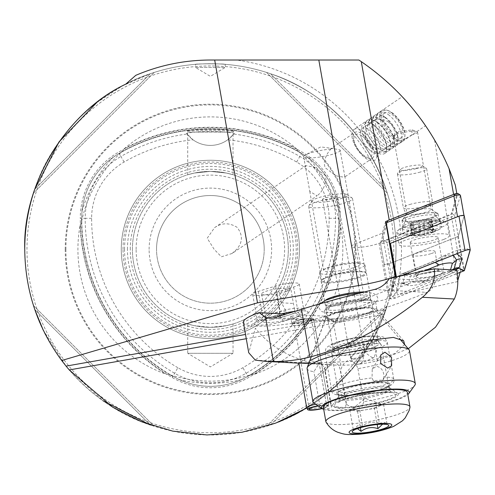 <?xml version="1.0" encoding="UTF-8"?>
<svg xmlns="http://www.w3.org/2000/svg" width="495" height="495" viewBox="0 0 495 495"><rect width="100%" height="100%" fill="white"/><g stroke="black" fill="none" stroke-linecap="round" stroke-linejoin="round"><path stroke-width="0.37" stroke-dasharray="2.48 1.86" d="M177.878 367.717A172.508 172.508 0 0 1 91.625 218.32A64.994 64.994 0 0 1 124.121 162.032A172.508 172.508 0 0 1 193.007 139.8A29.7 29.7 0 0 0 227.743 139.8A172.508 172.508 0 0 1 296.629 162.032A64.994 64.994 0 0 1 329.125 218.32A172.508 172.508 0 0 1 242.872 367.717A64.994 64.994 0 0 1 177.878 367.717L172.21 377.53L172.934 376.28L179.178 379.64C199.918 388.569 220.721 388.569 241.572 379.64L250.878 374.771A131.794 131.794 0 0 1 169.872 374.771L165.943 374.14A184.177 184.177 0 0 1 80.091 225.448A132.462 132.462 0 0 0 165.943 374.14M172.842 376.435L169.872 374.771M227.743 139.8L233.751 134.027A178.936 178.936 0 0 1 299.846 156.463A71.428 71.428 0 0 1 335.554 218.32A178.936 178.936 0 0 1 246.089 373.286A71.428 71.428 0 0 1 174.661 373.286A178.936 178.936 0 0 1 85.196 218.32L80.289 218.32A76.329 76.329 0 0 1 118.454 152.213A183.843 183.843 0 0 1 302.297 152.213A76.329 76.329 0 0 1 340.461 218.32A183.843 183.843 0 0 1 248.54 377.53A76.329 76.329 0 0 1 172.21 377.53A183.843 183.843 0 0 1 80.289 218.32L81.737 218.32A182.395 182.395 0 0 0 172.934 376.28A74.881 74.881 0 0 0 247.816 376.28L247.908 376.435M91.625 218.32L85.196 218.32A71.428 71.428 0 0 1 120.91 156.463L119.177 153.469A74.887 74.887 0 0 0 81.737 218.32L81.737 218.32A74.881 74.881 0 0 1 119.177 153.469A182.395 182.395 0 0 1 301.573 153.469A74.881 74.881 0 0 1 339.013 218.32A182.395 182.395 0 0 1 247.816 376.28A74.887 74.887 0 0 1 172.934 376.28A182.395 182.395 0 0 1 81.737 218.32L81.947 211.235C84.583 188.805 94.984 170.787 113.145 157.193L122.017 151.569L124.523 148.481A184.177 184.177 0 0 1 296.227 148.481A132.462 132.462 0 0 0 124.523 148.481M80.091 225.448L81.508 221.729A131.794 131.794 0 0 1 122.017 151.569M81.508 221.729L81.557 218.32M296.227 148.481L298.733 151.569L307.605 157.193C325.71 170.695 336.111 188.706 338.803 211.235L339.242 221.729L340.659 225.448A184.177 184.177 0 0 1 254.807 374.14L250.878 374.771M298.733 151.569A131.794 131.794 0 0 1 339.242 221.729M363.806 122.772A18.562 8.409 -124.2 0 1 369.573 122.791A18.562 8.409 -124.2 0 1 373.193 124.876A18.562 8.409 -124.2 0 1 386.768 148.123A18.562 8.409 -124.2 0 1 384.658 153.487A18.562 8.409 -124.2 0 1 375.272 151.383A18.562 8.409 -124.2 0 1 363.435 135.71A18.562 8.409 -124.2 0 1 363.806 122.772L353.95 129.461A18.562 8.409 -124.2 0 1 363.336 131.565A18.562 8.409 -124.2 0 1 375.173 147.244A18.562 8.409 -124.2 0 1 374.802 160.182A18.562 8.409 -124.2 0 1 365.415 158.078A18.562 8.409 -124.2 0 1 353.579 142.405A18.562 8.409 -124.2 0 1 353.95 129.461A18.562 8.409 55.8 0 0 357.415 149.546A18.562 8.409 55.8 0 0 374.802 160.182A18.562 8.409 55.8 0 0 371.337 140.097A18.562 8.409 55.8 0 0 353.95 129.461L402.243 96.68M372.333 158.264A15.592 7.066 55.8 0 0 369.425 141.397A15.592 7.066 55.8 0 0 354.822 132.462A15.592 7.066 55.8 0 0 357.73 149.329A15.592 7.066 55.8 0 0 372.333 158.264L344.341 177.266L344.755 175.991L340.09 149.973L333.413 148.568L330.895 148.698L354.822 132.462M424.067 123.552L422.668 121.578M421.233 119.592L419.154 116.789M417.285 114.345L412.044 107.799M410.262 105.676L405.69 100.442M384.658 153.487L425.57 125.718M232.062 253.483L221.413 256.781L214.174 249.356L207.207 238.225L214.545 227.681C221.735 222.676 229.222 222.533 237 227.261C242.952 234.84 242.835 242.204 236.66 249.356L232.062 253.483L317.06 195.785L309.777 191.417L305.464 166.957L305.879 165.683L314.306 167.118L325.234 175.385L326.026 179.902C324.757 186.949 321.769 192.246 317.06 195.785M214.545 227.681L305.879 165.683M294.779 311.38A18.562 3.174 -10 0 1 307.599 311.633A18.562 3.174 -10 0 1 300.954 315.965L283.66 321.305A18.562 3.174 -10 0 1 272.399 323.909A18.562 3.174 -10 0 1 254.3 323.322A18.562 3.174 -10 0 1 261.137 320.073L278.431 314.733A18.562 3.174 -10 0 1 281.599 313.842M271.761 319.665A14.85 2.543 170 0 0 280.77 317.58L298.064 312.24A14.85 2.543 170 0 0 303.683 309.165A14.85 2.543 170 0 0 303.385 308.775A14.85 2.543 170 0 0 280.052 311.256L262.758 316.596A14.85 2.543 170 0 0 257.282 319.188A14.85 2.543 170 0 0 257.14 319.665A14.85 2.543 170 0 0 271.761 319.665M276.328 292.359A14.85 2.543 -10 0 1 267.319 294.451A14.85 2.543 -10 0 1 252.691 294.451A14.85 2.543 -10 0 1 258.31 291.376L275.604 286.042A14.85 2.543 -10 0 1 290.825 283.134A14.85 2.543 -10 0 1 299.234 283.951A14.85 2.543 -10 0 1 293.622 287.02L276.328 292.359L280.77 317.58L283.66 321.305M325.271 300.409A23.018 3.935 170 0 0 324.671 301.548A23.018 3.935 170 0 0 347.341 301.548A23.018 3.935 170 0 0 370.006 293.554A23.018 3.935 170 0 0 364.184 291.994M342.262 264.738A23.018 3.935 170 0 0 322.01 270.4A23.018 3.935 170 0 0 319.591 272.733A23.018 3.935 170 0 0 342.262 272.733A23.018 3.935 170 0 0 364.926 264.738A23.018 3.935 170 0 0 361.857 263.371A23.018 3.935 170 0 0 342.262 264.738M341.983 263.94A18.562 3.174 170 0 0 325.654 268.5A18.562 3.174 170 0 0 323.699 270.388A18.562 3.174 170 0 0 341.983 270.388A18.562 3.174 170 0 0 360.261 263.94A18.562 3.174 170 0 0 357.786 262.839A18.562 3.174 170 0 0 341.983 263.94M330.895 148.698L330.895 149.119C327.325 152.782 325.091 157.429 324.194 163.053L324.992 167.57L335.907 175.83L344.341 177.266M330.895 149.119A18.562 3.174 170 0 0 321.936 150.239A18.562 3.174 170 0 0 305.607 154.805A18.562 3.174 170 0 0 303.652 156.686A18.562 3.174 170 0 0 321.936 156.686A18.562 3.174 170 0 0 340.214 150.239A18.562 3.174 170 0 0 340.09 149.973M395.14 277.181L392.003 288.263L364.561 299.147A15.592 2.667 170 0 0 361.313 301.449A15.592 2.667 170 0 0 376.664 301.449A15.592 2.667 170 0 0 388.773 298.343L389.503 298.052L391.118 291.66A185.625 185.625 0 0 0 396 249.356A185.625 185.625 0 0 1 210.375 434.981A185.625 185.625 0 0 1 24.75 249.356M385.611 221.506L382.301 233.219L354.853 244.103A15.592 2.667 170 0 0 351.605 246.411A15.592 2.667 170 0 0 366.962 246.411A15.592 2.667 170 0 0 379.065 243.299L451.149 214.712L456.935 194.269L453.637 194.615L389.237 220.151A51.975 8.891 -10 0 1 387.802 220.708M405.844 138.513C400.269 141.533 396.322 140.976 393.995 136.837L398.809 131.522L412.149 129.888L411.729 134.956L405.844 138.513M419.117 209.534A12.251 2.098 170 0 0 407.175 213.394A12.251 2.098 170 0 0 407.051 213.784A12.251 2.098 170 0 0 419.117 213.784A12.251 2.098 170 0 0 431.182 209.534A12.251 2.098 170 0 0 430.935 209.206A12.251 2.098 170 0 0 419.117 209.534M411.729 134.956A12.251 2.098 170 0 0 417.526 132.085A12.251 2.098 170 0 0 416.908 131.577A12.251 2.098 170 0 0 405.461 132.085A12.251 2.098 170 0 0 393.81 135.649A12.251 2.098 170 0 0 393.395 136.342A12.251 2.098 170 0 0 393.995 136.837M420.069 213.97A17.82 3.05 170 0 0 402.695 219.588A17.82 3.05 170 0 0 420.069 220.157A17.82 3.05 170 0 0 437.264 213.494A17.82 3.05 170 0 0 420.069 213.97M195.525 67.444L225.225 67.444L195.525 67.444L210.375 76.366L225.225 67.444L225.225 64.325C226.153 63.682 194.591 63.682 195.525 64.325L195.525 67.444M195.525 64.325C194.609 63.676 226.147 63.682 225.225 64.325M233.021 323.959L233.021 353.306L187.729 353.306L210.375 366.913L233.021 353.306L187.729 353.306L187.729 323.959L194.368 325.661L210.369 327.319L226.394 325.654L233.021 323.959L226.394 325.654L210.375 327.319L194.368 325.661L187.729 323.959M233.021 174.754L226.394 173.058L210.375 171.394L194.368 173.052L187.729 174.754L194.368 173.052L210.369 171.394L226.394 173.058L233.021 174.754L233.021 132.115L187.729 132.115L186.924 131.305C183.917 128.873 236.777 128.867 233.826 131.305C235.447 130.445 185.378 130.439 186.924 131.305M187.729 174.754L187.729 132.115L233.021 132.115L233.826 131.305M254.807 374.14A132.462 132.462 0 0 0 340.659 225.448M65.216 249.356A145.159 145.159 0 0 1 210.375 104.198A145.159 145.159 0 0 1 355.534 249.356A145.159 145.159 0 0 1 210.375 394.515A145.159 145.159 0 0 1 65.216 249.356M264.206 249.356A53.831 53.831 0 0 0 210.375 195.525A53.831 53.831 0 0 0 156.544 249.356A53.831 53.831 0 0 1 210.375 195.525A53.831 53.831 0 0 1 264.206 249.356A53.831 53.831 0 0 1 210.375 303.188A53.831 53.831 0 0 1 156.544 249.356A53.831 53.831 0 0 0 210.375 303.188A53.831 53.831 0 0 0 264.206 249.356M149.119 249.356A61.256 61.256 0 0 1 210.375 188.1A61.256 61.256 0 0 1 271.631 249.356A61.256 61.256 0 0 1 210.375 310.613A61.256 61.256 0 0 1 149.119 249.356M132.412 249.356A77.963 77.963 0 0 1 210.375 171.394A77.963 77.963 0 0 1 288.338 249.356A77.963 77.963 0 0 1 210.375 327.319A77.963 77.963 0 0 1 132.412 249.356A77.963 77.963 0 0 1 210.375 171.394A77.963 77.963 0 0 1 288.338 249.356A77.963 77.963 0 0 1 210.375 327.319A77.963 77.963 0 0 1 132.412 249.356A77.963 77.963 0 0 1 210.375 171.394A77.963 77.963 0 0 1 288.338 249.356A77.963 77.963 0 0 1 210.375 327.319A77.963 77.963 0 0 1 132.412 249.356A77.963 77.963 0 0 1 210.375 171.394A77.963 77.963 0 0 1 288.338 249.356A77.963 77.963 0 0 1 210.375 327.319A77.963 77.963 0 0 1 132.412 249.356A77.963 77.963 0 0 0 210.375 327.319A77.963 77.963 0 0 0 288.338 249.356M121.275 249.356A89.1 89.1 0 0 1 210.375 160.256A89.1 89.1 0 0 1 299.475 249.356A89.1 89.1 0 0 1 210.375 338.456A89.1 89.1 0 0 1 121.275 249.356A89.1 89.1 0 0 1 210.375 160.256A89.1 89.1 0 0 1 299.475 249.356A89.1 89.1 0 0 1 210.375 338.456A89.1 89.1 0 0 1 121.275 249.356A89.1 89.1 0 0 1 210.375 160.256A89.1 89.1 0 0 1 299.475 249.356A89.1 89.1 0 0 1 210.375 338.456A89.1 89.1 0 0 1 121.275 249.356M130.272 249.356A80.103 80.103 0 0 1 210.375 169.253A80.103 80.103 0 0 1 290.485 249.356A80.103 80.103 0 0 1 210.375 329.46A80.103 80.103 0 0 1 130.272 249.356M127.438 249.356A82.937 82.937 0 0 1 210.375 166.419A82.937 82.937 0 0 1 293.312 249.356A82.937 82.937 0 0 1 210.375 332.293A82.937 82.937 0 0 1 127.438 249.356M123.032 249.356A87.343 87.343 0 0 1 210.375 162.013A87.343 87.343 0 0 1 297.718 249.356A87.343 87.343 0 0 1 210.375 336.699A87.343 87.343 0 0 1 123.032 249.356M297.396 413.319L326.607 394.082L351.933 369.431L371.993 340.665L385.995 309.474C369.276 361.622 322.641 408.257 270.493 424.976L279.087 421.796M387.288 305.557L385.995 309.474L387.288 305.557L266.576 426.269L387.288 305.557M43.183 330.004L66.064 366.114M68.081 368.558L102.96 400.746M33.462 305.557L34.755 309.474L33.462 305.557L154.174 426.269L150.257 424.976C98.109 408.257 51.474 361.622 34.755 309.474L150.257 424.976L154.174 426.269L33.462 305.557M389.503 298.052L384.238 314.393L355.818 364.691L333.847 387.962L306.801 407.973M214.688 60.019L358.875 60.019C390.116 80.852 415.336 107.458 434.548 139.838L457.485 281.655L397.324 294.946L460.851 269.75L451.149 214.712M96.643 102.651L122.581 85.802L150.257 73.736L34.755 189.238C51.474 137.09 98.109 90.455 150.257 73.736L154.174 72.443L150.257 73.736L34.755 189.238L33.462 193.155L34.755 189.238A185.625 185.625 0 0 1 396 249.356A185.625 185.625 0 0 1 391.118 291.66L394.131 283.152C395.969 284.353 396.897 286.97 396.91 291.004L397.324 294.946M34.755 189.238A185.625 185.625 0 0 1 396 249.356A185.625 185.625 0 0 0 125.73 84.156M135.816 75.32A189.338 189.338 0 0 1 210.375 60.019M455.295 184.969C449.906 169.222 442.994 154.18 434.548 139.838M456.78 193.415L456.935 194.269M460.851 269.75L460.115 272.355M457.813 280.504L457.485 281.655M385.995 189.238C369.276 137.09 322.641 90.455 270.493 73.736C322.641 90.455 369.276 137.09 385.995 189.238L387.288 193.155L385.995 189.238L270.493 73.736L266.576 72.443L270.493 73.736L385.995 189.238M233.751 134.027L234.271 133.341C221.952 130.859 198.94 130.847 186.479 133.341L193.007 139.8M124.121 162.032L120.91 156.463A178.936 178.936 0 0 1 186.999 134.027M234.271 133.341A29.7 29.7 0 0 1 186.479 133.341M387.288 193.155L266.576 72.443L387.288 193.155M154.174 72.443L33.462 193.155L154.174 72.443M382.301 233.219L392.003 288.263M409.414 104.68L421.047 119.344M292.353 323.087A10.581 1.813 -10 0 1 292.335 322.932A10.581 1.813 -10 0 1 302.129 319.467A10.581 1.813 -10 0 1 313.075 319.164L313.941 320.859A11.138 1.906 -10 0 0 302.414 321.175A11.138 1.906 -10 0 0 292.106 324.825A11.138 1.906 -10 0 0 292.106 324.924A11.138 1.906 -10 0 0 292.124 324.986A11.138 1.906 -10 0 0 303.348 324.881A11.138 1.906 -10 0 0 314.047 321.144L313.18 319.436A10.581 1.813 -10 0 1 303.014 322.981A10.581 1.813 -10 0 1 292.353 323.087M309.226 409.192L293.987 322.74A8.91 1.522 -10 0 0 302.829 322.728A8.91 1.522 -10 0 0 311.534 319.714L313.18 319.436M293.987 322.74A8.91 1.522 -10 0 1 302.006 319.776A8.91 1.522 -10 0 1 311.448 319.485L313.075 319.164M311.534 319.714L326.78 406.166A8.91 1.522 -10 0 1 321.824 408.381M318.359 406.036A8.91 1.522 -10 0 1 326.694 405.937L328.321 405.615L328.55 403.71L313.941 320.859M311.448 319.485L326.694 405.937M326.78 406.166L328.426 405.888A10.581 1.813 -10 0 1 328.426 405.9A10.581 1.813 -10 0 1 322.165 408.616M318.019 405.801A10.581 1.813 -10 0 1 328.321 405.615M328.655 404.007L328.655 403.994A11.138 1.906 -10 0 1 328.655 404.007A11.138 1.906 -10 0 1 318.019 407.719A11.138 1.906 -10 0 1 306.752 407.874M315.754 404.267A11.138 1.906 -10 0 1 328.55 403.71M328.655 403.994L314.047 321.144M367.68 303.658A23.018 3.935 170 0 0 371.281 300.762A23.018 3.935 170 0 0 370.996 300.286A23.018 3.935 170 0 0 353.244 300.05A23.018 3.935 170 0 0 329.546 305.854A23.018 3.935 170 0 0 326.044 308.212A23.018 3.935 170 0 0 325.945 308.756A23.018 3.935 170 0 0 342.54 309.647A23.018 3.935 170 0 0 367.68 303.658M351.605 356.982L350.683 355.886A7.425 6.027 66 0 0 358.238 364.184A7.425 6.027 66 0 0 359.983 363.763A7.425 6.027 66 0 0 362.736 355.193L363.905 356.276L364.351 351.258L360.447 347.663L358.529 348.158L351.605 356.982M372.494 357.842L364.747 352.316L368.156 343.877L368.998 343.586L370.916 343.474L376.676 350.045L374.189 357.446L372.494 357.842M350.683 355.886L350.899 357.353L353.368 359.129L355.268 359.191L362.915 356.66L362.736 355.193M375.798 402.992L358.925 405.733L354.352 407.769A14.85 2.543 170 0 0 352.52 408.802A14.85 2.543 170 0 0 353.64 410.466A14.85 2.543 170 0 0 365.941 409.755A14.85 2.543 170 0 0 378.953 406.352L383.526 404.316L375.798 402.992L379.368 423.231L384.788 422.526L387.096 424.555L382.128 424.364M328.785 301.529A23.018 3.935 170 0 0 325.178 304.431A23.018 3.935 170 0 0 325.463 304.901A23.018 3.935 170 0 0 343.214 305.137A23.018 3.935 170 0 0 366.913 299.339A23.018 3.935 170 0 0 370.415 296.975A23.018 3.935 170 0 0 370.514 296.437A23.018 3.935 170 0 0 353.919 295.546A23.018 3.935 170 0 0 328.785 301.529M362.847 276.284A23.018 3.935 170 0 0 366.455 273.382A23.018 3.935 170 0 0 365.991 272.77A23.018 3.935 170 0 0 347.929 272.739A23.018 3.935 170 0 0 324.72 278.475A23.018 3.935 170 0 0 321.342 280.64A23.018 3.935 170 0 0 321.119 281.377A23.018 3.935 170 0 0 337.714 282.268A23.018 3.935 170 0 0 362.847 276.284M362.105 275.597A22.275 3.812 170 0 0 365.595 272.788A22.275 3.812 170 0 0 365.143 272.201A22.275 3.812 170 0 0 347.669 272.17A22.275 3.812 170 0 0 325.209 277.72A22.275 3.812 170 0 0 321.936 279.817A22.275 3.812 170 0 0 321.719 280.529A22.275 3.812 170 0 0 337.782 281.389A22.275 3.812 170 0 0 362.105 275.597M349.025 201.391A22.275 3.812 170 0 0 352.508 198.588A22.275 3.812 170 0 0 352.063 197.994A22.275 3.812 170 0 0 334.583 197.963A22.275 3.812 170 0 0 312.122 203.513A22.275 3.812 170 0 0 308.855 205.611A22.275 3.812 170 0 0 308.639 206.322A22.275 3.812 170 0 0 324.695 207.188A22.275 3.812 170 0 0 349.025 201.391M344.57 197.282A17.82 3.05 170 0 0 347.001 194.56A17.82 3.05 170 0 0 333.017 194.541A17.82 3.05 170 0 0 315.049 198.978A17.82 3.05 170 0 0 312.438 200.654A17.82 3.05 170 0 0 323.656 202.084A17.82 3.05 170 0 0 344.57 197.282M350.899 357.353A7.425 1.268 170 0 0 350.448 357.916A7.425 1.268 170 0 0 350.819 358.225A7.425 1.268 170 0 0 362.915 356.66M323.662 198.483A7.425 1.268 170 0 0 322.499 199.423A7.425 1.268 170 0 0 327.851 199.708A7.425 1.268 170 0 0 335.963 197.777A7.425 1.268 170 0 0 337.12 196.843A7.425 1.268 170 0 0 331.768 196.552A7.425 1.268 170 0 0 323.662 198.483M357.433 428.639L353.343 430.037L357.526 425.78L362.495 425.972C367.556 422.161 373.18 421.245 379.368 423.231M326.032 422.105A42.694 7.307 170 0 0 357.91 423.175A42.694 7.307 170 0 0 403.283 412.23A42.694 7.307 170 0 0 409.965 407.305M323.334 407.267A42.694 7.307 170 0 0 354.117 408.926A42.694 7.307 170 0 0 400.746 397.819A42.694 7.307 170 0 0 407.422 392.442M383.526 404.316L387.096 424.555M374.375 408.387L378.953 406.352A14.85 2.543 170 0 0 380.525 403.864A14.85 2.543 170 0 0 379.659 403.654A14.85 2.543 170 0 0 367.358 404.359A14.85 2.543 170 0 0 354.352 407.769L349.773 409.798L357.501 411.128L374.375 408.387L377.221 424.518M357.501 411.128L360.422 427.692M349.773 409.798L353.343 430.037M358.925 405.733L362.495 425.972M383.91 377.091L382.932 380.018L373.279 380.674L372.067 377.902L372.228 369.091L376.423 366.244C381.441 367.439 383.934 371.052 383.91 377.091A31.556 5.402 170 0 1 393.791 379.244A31.556 5.402 170 0 1 389.571 382.895A31.556 5.402 170 0 1 355.051 391.347A31.556 5.402 170 0 1 331.638 390.202A31.556 5.402 170 0 1 335.851 386.558A31.556 5.402 170 0 1 372.067 377.902M373.279 380.674A7.425 5.086 31.2 0 0 379.065 382.4A7.425 5.086 31.2 0 0 382.709 380.457A7.425 5.086 31.2 0 0 382.932 380.018M370.99 311.98A24.503 4.195 170 0 0 374.071 308.756A24.503 4.195 170 0 0 354.903 308.416A24.503 4.195 170 0 0 329.28 314.826A24.503 4.195 170 0 0 326.057 317.221A24.503 4.195 170 0 0 343.023 318.687A24.503 4.195 170 0 0 370.99 311.98M307.092 368.596A51.975 8.891 170 0 0 313.886 371.665L319.677 362.643L324.677 367.612L325.091 372.122A51.975 8.891 170 0 0 325.295 372.116C326.706 367.043 329.453 363.608 333.525 361.826C337.454 363.07 339.756 366.151 340.43 371.083L346.265 404.161A51.975 8.891 170 0 0 346.512 404.137L340.678 371.058C341.494 365.966 344.112 362.359 348.542 360.23C353.226 361.09 356.357 363.899 357.922 368.657A51.975 8.891 170 0 0 402.515 356.555A51.975 8.891 170 0 0 409.464 350.547M323.711 409.414A44.55 7.623 170 0 0 360.824 408.325A44.55 7.623 170 0 0 403.295 397.268A44.55 7.623 170 0 0 407.806 394.583M357.922 368.657L363.757 401.736A51.975 8.891 170 0 0 408.344 389.633A51.975 8.891 170 0 0 414.785 385.283M336.94 401.798A33.413 5.717 170 0 0 332.801 404.588A33.413 5.717 170 0 0 354.519 407.187A33.413 5.717 170 0 0 393.816 397.912A33.413 5.717 170 0 0 397.615 393.166A33.413 5.717 170 0 0 370.675 393.222A33.413 5.717 170 0 0 336.94 401.798M341.989 394.162A25.988 4.449 170 0 0 338.772 396.334A25.988 4.449 170 0 0 338.518 397.163A25.988 4.449 170 0 0 357.805 398.104A25.988 4.449 170 0 0 386.23 391.143A25.988 4.449 170 0 0 389.701 388.136A25.988 4.449 170 0 0 389.181 387.449A25.988 4.449 170 0 0 368.231 387.492A25.988 4.449 170 0 0 341.989 394.162M341.358 390.555A25.988 4.449 170 0 0 337.881 393.562A25.988 4.449 170 0 0 357.167 394.503A25.988 4.449 170 0 0 385.593 387.542A25.988 4.449 170 0 0 389.064 384.535A25.988 4.449 170 0 0 369.784 383.594A25.988 4.449 170 0 0 341.358 390.555M335.629 343.555A23.018 3.935 170 0 0 332.547 346.215A23.018 3.935 170 0 0 349.631 347.051A23.018 3.935 170 0 0 374.808 340.882A23.018 3.935 170 0 0 377.883 338.221A23.018 3.935 170 0 0 360.805 337.392A23.018 3.935 170 0 0 335.629 343.555M330.542 314.74A23.018 3.935 170 0 0 327.467 317.4A23.018 3.935 170 0 0 344.551 318.229A23.018 3.935 170 0 0 369.728 312.067A23.018 3.935 170 0 0 372.803 309.406A23.018 3.935 170 0 0 355.719 308.571A23.018 3.935 170 0 0 330.542 314.74M325.091 372.122L330.92 405.201A51.975 8.891 170 0 0 331.124 405.195L325.295 372.116M313.972 403.06A51.975 8.891 170 0 0 319.714 404.743L313.886 371.665M330.92 405.201L331.613 406.94L328.259 408.752L319.714 404.743M346.265 404.161C345.17 409.551 340.127 409.891 331.124 405.195M363.757 401.736C363.212 407.305 351.351 409.025 346.512 404.137M309.295 320.321L313.558 319.683A11.138 1.906 170 0 0 313.725 319.256A11.138 1.906 170 0 0 303.491 319.139L295.787 319.584L290.553 316.132L297.111 315.878L309.295 320.321M308.985 362.885L321.484 363.256L316.955 363.738C305.755 363.714 291.184 362.922 303.441 363.002M286.03 314.084L286.685 314.071L286.03 311.101L281.463 302.81L278.92 288.406A14.85 2.543 170 0 0 267.226 290.905A14.85 2.543 170 0 0 261.608 293.974A14.85 2.543 170 0 0 270.016 294.797A14.85 2.543 170 0 0 285.238 291.889A14.85 2.543 170 0 0 290.837 289.055L294.921 311.875A14.85 2.543 170 0 0 294.742 311.572L294.432 309.09M243.385 322.387A55.688 9.529 170 0 0 254.987 326.063A55.688 9.529 170 0 0 326.118 316.274L299.209 314.801L296.159 313.83L294.742 311.572M389.336 278.493L435.427 281.012C433.762 286.846 430.996 290.633 427.117 292.378A297 50.812 -10 0 1 369.022 313.007L377.444 360.756A237.6 188.731 -86.9 0 1 340.944 365.248L332.077 364.994L314.523 363.38C289.433 357.916 269.713 346.203 255.371 328.222L248.738 352.756M326.118 316.274L333.147 321.026A22.275 17.696 93.1 0 0 337.281 321.886A22.275 17.696 93.1 0 0 342.305 321.255L369.022 313.007M430.799 253.731A11.138 1.906 -10 0 1 419.376 255.909A11.138 1.906 -10 0 1 413.071 255.296A11.138 1.906 -10 0 1 417.285 252.995A11.138 1.906 -10 0 1 428.701 250.817A11.138 1.906 -10 0 1 435.006 251.429A11.138 1.906 -10 0 1 430.799 253.731M331.204 320.482A25.988 4.449 170 0 0 360.082 317.004A25.988 4.449 170 0 0 376.973 309.74A25.988 4.449 170 0 0 376.763 309.319A25.988 4.449 170 0 0 371.553 308.02A25.988 4.449 170 0 0 343.901 311.213A25.988 4.449 170 0 0 325.84 318.304A25.988 4.449 170 0 0 325.784 318.761A25.988 4.449 170 0 0 331.204 320.482M329.856 312.828A25.988 4.449 170 0 0 358.733 309.356A25.988 4.449 170 0 0 375.625 302.086A25.988 4.449 170 0 0 370.204 300.366A25.988 4.449 170 0 0 341.327 303.843A25.988 4.449 170 0 0 324.435 311.108A25.988 4.449 170 0 0 329.856 312.828M404.613 344.514L394.719 353.634L371.231 360.502L320.624 362.786L310.037 360.57L325.84 318.304M377.444 360.756L408.233 348.752M278.92 288.406L290.837 289.055M435.427 281.012A297 50.812 170 0 0 456.866 270.109M413.436 222.478A4.356 0.743 170 0 0 416.827 221.847A4.356 0.743 170 0 0 418.937 221.011A2.487 0.427 -10 0 1 421.375 220.275A2.487 0.427 -10 0 1 423.708 220.219A4.356 0.743 170 0 0 429.023 219.891A2.487 0.427 -10 0 1 432.11 219.768A2.487 0.427 -10 0 1 431.287 220.244A4.356 0.743 170 0 0 429.846 221.079A4.356 0.743 170 0 0 431.108 221.376A2.487 0.427 -10 0 1 431.826 221.543A2.487 0.427 -10 0 1 430.539 222.162A2.487 0.427 -10 0 1 428.602 222.521A4.356 0.743 170 0 0 423.101 223.981A2.487 0.427 -10 0 1 421.895 224.458A2.487 0.427 -10 0 1 418.331 224.773A4.356 0.743 170 0 0 413.016 225.107A2.487 0.427 -10 0 1 409.928 225.231A2.487 0.427 -10 0 1 410.751 224.755A4.356 0.743 170 0 0 412.193 223.919A4.356 0.743 170 0 0 410.93 223.622A2.487 0.427 -10 0 1 410.213 223.449A2.487 0.427 -10 0 1 413.436 222.478L415.169 232.285L412.205 233.312A12.437 2.128 170 0 0 411.828 235.416L412.242 235.478A12.437 2.128 170 0 0 422 234.871L422.879 234.729A12.437 2.128 170 0 0 428.614 233.492A12.437 2.128 170 0 0 433.057 232.013L433.595 231.58L431.826 221.543M431.108 221.376L432.834 231.184L433.385 231.864A12.437 2.128 170 0 0 433.601 229.711A12.437 2.128 170 0 0 424.568 230.144A12.437 2.128 170 0 0 423.151 230.361L415.169 232.285M422.879 234.729L426.888 232.644L433.057 232.013M411.048 204.119A14.85 2.543 170 0 0 403.357 207.782A14.85 2.543 170 0 0 403.444 207.98A14.85 2.543 170 0 0 424.908 206.291A14.85 2.543 170 0 0 432.593 202.839A14.85 2.543 170 0 0 432.605 202.622A14.85 2.543 170 0 0 411.048 204.119M418.943 172.427A14.85 2.543 170 0 0 426.634 168.764A14.85 2.543 170 0 0 426.337 168.368A14.85 2.543 170 0 0 405.077 170.255A14.85 2.543 170 0 0 397.528 173.448A14.85 2.543 170 0 0 397.386 173.918A14.85 2.543 170 0 0 418.943 172.427M416.573 168.554A11.138 1.906 170 0 0 422.117 165.509A11.138 1.906 170 0 0 406.178 166.926A11.138 1.906 170 0 0 400.517 169.321A11.138 1.906 170 0 0 405.083 170.404A11.138 1.906 170 0 0 416.573 168.554M413.362 229.173A19.491 3.335 170 0 0 403.264 233.98A19.491 3.335 170 0 0 405.368 235.063A19.491 3.335 170 0 0 405.547 235.088A19.491 3.335 170 0 0 431.553 232.019A19.491 3.335 170 0 0 440.043 228.95A19.491 3.335 170 0 0 441.651 227.211A19.491 3.335 170 0 0 439.368 226.097A19.491 3.335 170 0 0 413.362 229.173M434.406 229.494A13.365 2.289 170 0 0 416.567 231.604A13.365 2.289 170 0 0 411.209 235.663A13.365 2.289 170 0 0 413.096 235.806A13.365 2.289 170 0 0 433.038 232.291A13.365 2.289 170 0 0 434.406 229.494M430.631 226.803A19.491 3.335 170 0 0 440.729 221.989A19.491 3.335 170 0 0 440.575 221.68A19.491 3.335 170 0 0 412.44 223.95A19.491 3.335 170 0 0 402.379 228.412A19.491 3.335 170 0 0 402.342 228.758A19.491 3.335 170 0 0 430.631 226.803M432.834 231.184L431.522 230.571L433.601 229.711L423.151 230.361A12.437 2.128 170 0 0 420.317 230.893A12.437 2.128 170 0 0 412.533 233.157M412.242 235.478L414.742 234.915L422 234.871M410.93 223.622L412.663 233.43L412.205 233.312L413.863 233.411L411.698 235.286L409.928 225.231M432.11 219.768L433.601 229.711M418.937 221.011L420.663 230.819L420.317 230.893M443.996 239.308A25.616 4.381 170 0 0 449.336 235.521A25.616 4.381 170 0 0 431.968 234.401A25.616 4.381 170 0 0 404.223 240.632A25.616 4.381 170 0 0 398.883 244.419A25.616 4.381 170 0 0 416.252 245.545A25.616 4.381 170 0 0 443.996 239.308M441.837 227.063A25.616 4.381 170 0 0 447.177 223.276A25.616 4.381 170 0 0 445.884 222.218A25.616 4.381 170 0 0 426.22 222.608A25.616 4.381 170 0 0 402.064 228.387A25.616 4.381 170 0 0 397.578 230.738A25.616 4.381 170 0 0 396.724 232.174A25.616 4.381 170 0 0 414.092 233.294A25.616 4.381 170 0 0 441.837 227.063M435.476 223.028A18.377 3.143 170 0 0 439.306 220.312A18.377 3.143 170 0 0 438.372 219.551A18.377 3.143 170 0 0 424.271 219.836A18.377 3.143 170 0 0 406.94 223.981A18.377 3.143 170 0 0 403.722 225.664A18.377 3.143 170 0 0 403.109 226.698A18.377 3.143 170 0 0 415.571 227.502A18.377 3.143 170 0 0 435.476 223.028M405.801 217.54A18.377 3.143 -10 0 1 425.706 213.067A18.377 3.143 -10 0 1 438.168 213.871A18.377 3.143 -10 0 1 434.338 216.587A18.377 3.143 -10 0 1 414.433 221.061A18.377 3.143 -10 0 1 401.971 220.25A18.377 3.143 -10 0 1 405.801 217.54M385.995 223.666L380.482 243.144A3.713 0.637 170 0 0 380.482 243.2A3.713 0.637 170 0 0 383 243.361A3.713 0.637 170 0 0 387.016 242.457L454.67 215.628L458.327 236.375L464.081 216.049A3.713 0.637 170 0 0 464.081 215.999A3.713 0.637 170 0 0 461.563 215.832A3.713 0.637 170 0 0 457.547 216.736M464.199 215.622L458.376 236.202A2.97 0.507 170 0 1 457.757 236.598L389.249 263.773A2.97 0.507 170 0 1 386.032 264.497A2.97 0.507 170 0 1 384.021 264.367A2.97 0.507 170 0 1 384.021 264.324L384.145 263.891A3.713 0.637 170 0 0 384.139 263.946A3.713 0.637 170 0 0 386.657 264.107A3.713 0.637 170 0 0 390.679 263.204L458.327 236.375M452.133 213.692L454.67 215.628L460.418 195.302L457.85 193.496L452.133 213.692L384.906 240.353L382.295 240.626L388.006 220.43M371.256 151.322A14.85 6.732 -124.2 0 1 369.474 149.867A14.85 6.732 -124.2 0 1 361.567 138.216A14.85 6.732 -124.2 0 1 362.086 128.428A14.85 6.732 -124.2 0 1 369.592 130.111A14.85 6.732 -124.2 0 1 379.065 142.653A14.85 6.732 -124.2 0 1 378.762 153.005A14.85 6.732 -124.2 0 1 371.256 151.322M362.253 136.137A13.464 6.101 -124.2 0 1 372.067 152.342A13.464 6.101 -124.2 0 1 363.757 155.368A13.464 6.101 -124.2 0 1 353.944 139.163A13.464 6.101 -124.2 0 1 362.253 136.137M374.263 125.266A17.078 7.741 -124.2 0 1 386.75 146.656A17.078 7.741 -124.2 0 1 383.34 152.175A17.078 7.741 -124.2 0 1 376.169 149.657A17.078 7.741 -124.2 0 1 364.543 124.48A17.078 7.741 -124.2 0 1 370.928 123.354A17.078 7.741 -124.2 0 1 374.263 125.266M376.973 122.308A18.562 8.409 -124.2 0 1 390.543 145.561A18.562 8.409 -124.2 0 1 386.843 151.557A18.562 8.409 -124.2 0 1 379.052 148.822A18.562 8.409 -124.2 0 1 366.405 121.454A18.562 8.409 -124.2 0 1 373.348 120.229A18.562 8.409 -124.2 0 1 376.973 122.308M378.038 122.704A17.078 7.741 -124.2 0 1 390.524 144.095A17.078 7.741 -124.2 0 1 387.121 149.608A17.078 7.741 -124.2 0 1 379.95 147.095A17.078 7.741 -124.2 0 1 368.323 121.918A17.078 7.741 -124.2 0 1 374.709 120.786A17.078 7.741 -124.2 0 1 378.038 122.704M380.748 119.747A18.562 8.409 -124.2 0 1 394.323 142.993A18.562 8.409 -124.2 0 1 390.617 148.995A18.562 8.409 -124.2 0 1 382.827 146.254A18.562 8.409 -124.2 0 1 370.186 118.893A18.562 8.409 -124.2 0 1 377.128 117.662A18.562 8.409 -124.2 0 1 380.748 119.747M381.818 120.136A17.078 7.741 -124.2 0 1 394.305 141.527A17.078 7.741 -124.2 0 1 390.895 147.046A17.078 7.741 -124.2 0 1 383.73 144.528A17.078 7.741 -124.2 0 1 372.098 119.351A17.078 7.741 -124.2 0 1 378.483 118.225A17.078 7.741 -124.2 0 1 381.818 120.136M384.528 117.179A18.562 8.409 -124.2 0 1 398.104 140.431A18.562 8.409 -124.2 0 1 394.397 146.427A18.562 8.409 -124.2 0 1 386.607 143.692A18.562 8.409 -124.2 0 1 373.966 116.325A18.562 8.409 -124.2 0 1 380.909 115.1A18.562 8.409 -124.2 0 1 384.528 117.179M385.599 117.575A17.078 7.741 -124.2 0 1 398.085 138.959A17.078 7.741 -124.2 0 1 394.676 144.478A17.078 7.741 -124.2 0 1 387.511 141.96A17.078 7.741 -124.2 0 1 375.878 116.789A17.078 7.741 -124.2 0 1 382.264 115.657A17.078 7.741 -124.2 0 1 385.599 117.575M388.309 114.617A18.562 8.409 -124.2 0 1 400.146 130.29A18.562 8.409 -124.2 0 1 399.774 143.228A18.562 8.409 -124.2 0 1 398.178 143.866A18.562 8.409 -124.2 0 1 390.388 141.125A18.562 8.409 -124.2 0 1 377.747 113.763A18.562 8.409 -124.2 0 1 378.923 112.514A18.562 8.409 -124.2 0 1 388.309 114.617M391.322 112.569A18.562 8.409 -124.2 0 1 404.873 136.651A18.562 8.409 -124.2 0 1 402.782 141.186A18.562 8.409 -124.2 0 1 393.395 139.083A18.562 8.409 -124.2 0 1 381.558 123.41A18.562 8.409 -124.2 0 1 381.936 110.465A18.562 8.409 -124.2 0 1 386.917 110.199A18.562 8.409 -124.2 0 1 391.322 112.569M392.145 112.792A17.523 7.939 -124.2 0 1 404.941 135.525A17.523 7.939 -124.2 0 1 394.107 137.82A17.523 7.939 -124.2 0 1 381.707 119.153A17.523 7.939 -124.2 0 1 387.987 110.552A17.523 7.939 -124.2 0 1 392.145 112.792M393.958 135.908A14.85 6.732 -124.2 0 1 384.485 123.373A14.85 6.732 -124.2 0 1 384.788 113.021A14.85 6.732 -124.2 0 1 392.294 114.704A14.85 6.732 -124.2 0 1 401.767 127.24A14.85 6.732 -124.2 0 1 401.464 137.591A14.85 6.732 -124.2 0 1 393.958 135.908M416.276 276.513A14.108 2.413 170 0 0 416.264 276.717A14.108 2.413 170 0 0 430 276.742A14.108 2.413 170 0 0 444.04 272.021A14.108 2.413 170 0 0 444.052 271.817A14.108 2.413 170 0 0 430.31 271.786A14.108 2.413 170 0 0 416.276 276.513M410.231 242.216A14.108 2.413 170 0 0 410.219 242.42A14.108 2.413 170 0 0 423.955 242.445A14.108 2.413 170 0 0 437.988 237.724A14.108 2.413 170 0 0 438.007 237.52A14.108 2.413 170 0 0 424.264 237.495A14.108 2.413 170 0 0 410.231 242.216M423.943 270.988L411.871 275.771A7.425 1.268 170 0 0 410.33 276.761L408.004 284.984A7.425 1.268 170 0 0 408.406 285.411A7.425 1.268 170 0 0 414.117 285.281A7.425 1.268 170 0 0 421.078 283.61L448.439 272.757A7.425 1.268 170 0 0 449.72 272.095A7.425 1.268 170 0 0 449.98 271.767L450.549 269.763M400.888 275.901L396.507 277.639A2.97 0.507 170 0 0 395.889 278.035L390.066 298.615A2.97 0.507 170 0 0 390.066 298.658A2.97 0.507 170 0 0 392.077 298.788A2.97 0.507 170 0 0 395.295 298.064L457.361 273.45M401.123 275.845L396.625 277.633A2.821 0.483 170 0 0 396.136 277.887A2.821 0.483 170 0 0 396.037 278.011L390.215 298.59A2.821 0.483 170 0 0 392.015 298.77A2.821 0.483 170 0 0 395.183 298.07L457.355 273.407M405.108 274.83L402.782 283.047C402.565 283.895 403.45 283.616 405.43 282.206L401.575 283.227L400.542 286.871L392.708 296.561L390.215 298.59M397.664 283.876A5.198 5.105 -164.2 0 1 402.782 283.047L402.85 283.548L400.715 283.4L402.014 282.824L401.575 283.227C398.809 284.724 397.504 284.941 397.664 283.876L400.696 274.335L396.037 278.011M428.379 280.646C424.166 282.138 418.931 282.608 412.675 282.063L413.325 281.408C420.843 281.364 424.809 280.974 425.217 280.25L425.217 280.25A5.198 3.941 -111.6 0 1 428.379 280.646L455.746 269.794M400.542 286.871L412.675 282.063C414.197 281.42 413.678 281.271 411.122 281.606L424.345 280.783L421.078 283.61M456.736 253.793L457.739 250.13L467.045 248.806L469.483 249.709M457.739 250.13L445.605 254.944C444.083 255.581 444.603 255.736 447.158 255.395L435.012 262.344L407.651 273.197L404.483 272.795L400.696 274.335L430.978 262.474L445.605 254.944L431.85 261.942A5.198 3.941 68.4 0 0 430.978 262.474M454.67 254.609L452.851 254.801A17.715 3.032 170 0 0 447.158 255.395M405.43 282.206A17.715 3.032 170 0 0 411.122 281.606M448.439 272.757L452.585 269.398L425.217 280.25A5.198 3.941 -111.6 0 0 424.345 280.783L451.712 269.93L454.255 268.296M407.713 273.234L405.368 274.162M402.144 273.611L405.498 273.902M454.515 268.358L453.797 268.828M241.572 379.64A133.972 133.972 0 0 1 179.178 379.64M296.629 162.032L301.665 153.314M329.125 218.32L339.013 218.32A182.395 182.395 0 0 1 247.816 376.28L242.872 367.717M81.947 211.235A133.972 133.972 0 0 1 113.145 157.193M307.605 157.193A133.972 133.972 0 0 1 338.803 211.235M379.065 243.299L388.773 298.343M65.903 249.356A144.472 144.472 0 0 1 210.375 104.884A144.472 144.472 0 0 1 354.847 249.356A144.472 144.472 0 0 1 210.375 393.828A144.472 144.472 0 0 1 65.903 249.356M393.772 249.356A183.397 183.397 0 0 1 210.375 432.754A183.397 183.397 0 0 1 26.978 249.356A183.397 183.397 0 0 1 210.375 65.959A183.397 183.397 0 0 1 393.772 249.356M136.125 249.356A74.25 74.25 0 0 1 210.375 175.106A74.25 74.25 0 0 1 284.625 249.356A74.25 74.25 0 0 1 210.375 323.606A74.25 74.25 0 0 1 136.125 249.356M124.536 249.356A85.839 85.839 0 0 1 210.375 163.517A85.839 85.839 0 0 1 296.214 249.356A85.839 85.839 0 0 1 210.375 335.195A85.839 85.839 0 0 1 124.536 249.356M385.914 309.715L245.514 334.471M396.91 291.004A191.132 191.132 0 0 0 236.48 60.019M339.292 221.11A182.692 182.692 0 0 1 250.371 375.123M119.091 153.314L119.177 153.469A182.395 182.395 0 0 1 301.573 153.469A74.887 74.887 0 0 1 339.013 218.32L339.193 218.32M121.454 151.835A182.692 182.692 0 0 1 299.296 151.835M170.379 375.123A182.692 182.692 0 0 1 81.458 221.11M270.493 424.976L385.995 309.474L270.493 424.976M34.755 309.474L150.257 424.976M384.238 314.393L246.263 338.722M354.853 244.103L364.561 299.147M258.31 291.376L262.758 316.596L261.137 320.073M275.604 286.042L280.052 311.256L278.431 314.733M293.622 287.02L298.064 312.24L300.954 315.965M343.45 395.295A25.245 4.319 170 0 0 339.502 398.475A25.245 4.319 170 0 0 357.706 399.453A25.245 4.319 170 0 0 385.277 392.888A25.245 4.319 170 0 0 389.225 389.707A25.245 4.319 170 0 0 371.021 388.73A25.245 4.319 170 0 0 343.45 395.295M339.545 401.34A31.185 5.334 170 0 0 348.74 407.255A31.185 5.334 170 0 0 391.211 398.37A31.185 5.334 170 0 0 382.016 392.455A31.185 5.334 170 0 0 339.545 401.34M368.998 343.586A25.245 4.319 170 0 0 335.591 350.714A25.245 4.319 170 0 0 331.644 353.894A25.245 4.319 170 0 0 349.841 354.872A25.245 4.319 170 0 0 377.413 348.307A25.245 4.319 170 0 0 381.367 345.126A25.245 4.319 170 0 0 370.916 343.474M376.095 346.116A24.131 4.127 170 0 0 379.151 342.293A24.131 4.127 170 0 0 359.933 342.472A24.131 4.127 170 0 0 336.117 348.412A24.131 4.127 170 0 0 332.751 350.472A24.131 4.127 170 0 0 347.28 352.663A24.131 4.127 170 0 0 376.095 346.116M336.643 346.11A23.018 3.935 170 0 0 333.042 349.012A23.018 3.935 170 0 0 349.637 349.903A23.018 3.935 170 0 0 374.777 343.92A23.018 3.935 170 0 0 378.378 341.018A23.018 3.935 170 0 0 361.783 340.121A23.018 3.935 170 0 0 336.643 346.11M340.405 390.623A27.101 4.634 170 0 0 350.021 395.412A27.101 4.634 170 0 0 386.539 387.474A27.101 4.634 170 0 0 376.924 382.685A27.101 4.634 170 0 0 340.405 390.623M329.373 349.817A31.556 5.402 170 0 0 325.153 353.461A31.556 5.402 170 0 0 348.573 354.606A31.556 5.402 170 0 0 383.093 346.147A31.556 5.402 170 0 0 387.313 342.503A31.556 5.402 170 0 0 363.893 341.364A31.556 5.402 170 0 0 329.373 349.817M333.413 343.709A25.616 4.381 170 0 0 342.503 348.239A25.616 4.381 170 0 0 377.017 340.733A25.616 4.381 170 0 0 367.933 336.204A25.616 4.381 170 0 0 333.413 343.709M286.03 311.101A14.85 2.543 170 0 0 271.291 313.96A14.85 2.543 170 0 0 265.673 317.029A14.85 2.543 170 0 0 274.082 317.846A14.85 2.543 170 0 0 289.303 314.944A14.85 2.543 170 0 0 294.921 311.875L296.159 313.83M286.042 314.084A18.562 3.174 170 0 0 269.67 317.437A18.562 3.174 170 0 0 266.52 322.505A18.562 3.174 170 0 0 292.192 318.669A18.562 3.174 170 0 0 299.209 314.801M420.459 271.006A11.138 1.906 -10 0 1 431.875 268.828A11.138 1.906 -10 0 1 438.186 269.441A11.138 1.906 -10 0 1 433.973 271.743A11.138 1.906 -10 0 1 422.557 273.921A11.138 1.906 -10 0 1 416.246 273.308A11.138 1.906 -10 0 1 420.459 271.006M436.862 275.468A14.85 2.543 170 0 0 439.381 271.415A14.85 2.543 170 0 0 418.844 274.484A14.85 2.543 170 0 0 416.32 278.537A14.85 2.543 170 0 0 436.862 275.468M340.944 365.248L333.147 321.026M255.315 360.15L314.523 363.38M281.463 302.81L293.374 303.46M313.558 319.683L342.305 321.255M274.744 317.567L303.491 319.139M374.406 289.501L427.117 292.378M427.532 219.669A15.425 2.642 170 0 0 435.402 215.616A15.425 2.642 170 0 0 413.133 217.416A15.425 2.642 170 0 0 405.17 220.949A15.425 2.642 170 0 0 412.081 222.206A15.425 2.642 170 0 0 427.532 219.669M423.101 223.981L424.834 233.795M431.287 220.244L433.02 230.051M428.602 222.521L430.328 232.328M418.331 224.773L420.063 234.587M413.016 225.107L414.742 234.915M410.751 224.755L412.477 234.562M423.708 220.219L425.434 230.026M429.023 219.891L430.755 229.699M382.295 240.626L380.482 243.144L384.145 263.891M463.97 215.43L464.081 216.049M390.679 263.204L387.016 242.457L384.906 240.353M457.757 236.598L463.809 270.895M458.376 236.202L464.421 270.499M389.249 263.773L395.295 298.064M384.021 264.324L390.066 298.615M395.715 277.051L395.889 278.035M396.377 276.903L396.507 277.639M392.708 296.561L395.183 298.07M469.947 249.777L467.045 248.806L465.133 250.464M396.136 277.887L398.537 275.981L396.625 277.633M452.325 269.862L449.98 271.767M402.782 283.047L408.004 284.984M405.356 274.917L410.33 276.761M409.136 274.1L411.871 275.771M403.617 273.327L431.85 261.942A5.198 3.941 68.4 0 1 435.012 262.344L435.08 262.381M399.991 275.653L404.279 274.595M454.045 268.643L452.585 269.398L453.352 269.206M319.591 272.733L324.671 301.548M325.654 268.5L322.01 270.4M303.652 156.686L305.464 166.957M309.777 191.417L323.699 270.388M333.413 148.568L320.779 146.91L305.607 154.805M393.395 136.342L407.051 213.784M407.175 213.394L402.695 219.588M430.935 209.206L437.264 213.494M417.526 132.085L431.182 209.534M398.809 131.522L393.81 135.649M412.149 129.888L416.908 131.577M351.605 246.411L361.313 301.449M340.214 150.239L340.442 151.538M344.755 175.991L360.261 263.94M357.786 262.839L361.857 263.371M364.926 264.738L370.006 293.554M252.691 294.451L257.14 319.665M299.234 283.951L303.683 309.165M257.282 319.188L254.3 323.322M303.385 308.775L307.599 311.633M292.335 322.932L292.106 324.825M290.559 316.132L292.106 324.924M370.996 300.286L370.167 298.726L370.415 296.975M326.044 308.212L326.292 306.461L325.122 304.654C325.846 306.089 352.786 304.635 368.249 297.965L370.65 296.629L370.167 298.726L371.337 300.539C368.249 299.76 361.938 299.995 357.941 300.49L348.43 301.814C342.651 302.594 335.913 304.394 328.21 307.228L325.809 308.564L326.292 306.461L325.463 304.901M358.529 348.158L368.156 343.877M380.525 403.864L365.124 398.401L352.52 408.802M325.945 308.756L333.042 349.012L331.644 353.894L339.502 398.475L338.469 402.342L340.944 401.006C349.192 397.609 360.471 395.004 374.783 393.191C387.61 392.461 393.191 392.399 391.52 392.987L389.225 389.707L381.367 345.126L378.378 341.018L371.281 300.762M366.455 273.382L370.514 296.437M365.143 272.201L365.991 272.77M352.508 198.588L365.595 272.788M347.001 194.56L352.063 197.994M322.499 199.423L350.448 357.916M354.166 428.812L352.36 431.306M384.788 422.526L388.371 424.957M353.368 359.129L350.819 358.225M337.12 196.843L364.351 351.258M312.438 200.654L308.855 205.611M308.639 206.322L321.719 280.529M321.936 279.817L321.342 280.64M321.119 281.377L325.178 304.431M359.983 363.763L374.189 357.446M320.16 303.751L319.127 305.588L318.978 307.754C321.496 311.2 318.681 312.871 335.796 312.388L349.668 310.625L359.927 308.441L371.262 304.747C376.646 301.975 378.718 299.537 377.481 297.439L376.602 295.459L373.546 293.442L369.493 292.718L361.059 292.774M382.709 380.457L391.632 365.725M374.071 308.756L399.341 338.351M338.772 396.334L332.801 404.588M337.881 393.562L338.518 397.163M387.684 387.177C377.902 391.236 372.178 392.108 364.475 393.649L345.021 395.734C335.579 395.499 331.118 393.661 331.638 390.202L325.153 353.461C325.883 347.564 324.943 348.449 331.891 344.099L346.283 339.483L354.643 337.782L369.258 335.994C387.536 336.371 383.501 336.773 387.313 342.503L393.791 379.244C394.868 381.763 392.832 384.411 387.684 387.177M327.467 317.4L332.547 346.215M372.803 309.406L377.883 338.221M389.064 384.535L389.701 388.136M389.181 387.449L397.615 393.166M326.057 317.221L311.287 356.716M372.228 369.091L380.804 354.94M324.677 367.612L331.613 406.94M321.484 363.256L313.725 319.256M261.608 293.974L265.673 317.029L264.998 319.498L270.134 317.382L286.685 314.071M413.071 255.296L416.246 273.308L415.447 275.987L419.302 274.428C426.473 271.835 440.915 271.043 439.857 271.687L438.186 269.441L435.006 251.429M375.625 302.086L376.973 309.74M376.763 309.319L403.679 340.838M298.856 363.182L332.077 364.994M269.719 318.198L296.777 319.671M310.216 320.407L337.281 321.886M324.435 311.108L325.784 318.761M440.575 221.68L435.402 215.616L432.296 209.008L432.593 202.839M402.379 228.412L405.17 220.949L405.832 213.673L403.444 207.98M426.634 168.764L432.605 202.622M422.117 165.509L426.337 168.368M405.368 235.063A51.975 51.975 0 0 0 413.096 235.806M440.729 221.989L441.651 227.211M402.342 228.758L403.264 233.98M433.038 232.291A51.975 51.975 0 0 0 440.043 228.95M400.517 169.321L397.528 173.448M397.386 173.918L403.357 207.782M429.846 221.079L431.522 230.571M412.193 223.919L413.863 233.411M410.213 223.449L411.982 233.485M447.177 223.276L449.336 235.521M438.372 219.551L445.884 222.218M438.168 213.871L439.306 220.312M463.982 215.436L464.081 215.999M380.482 243.2L384.139 263.946M401.971 220.25L403.109 226.698M403.722 225.664L397.578 230.738M396.724 232.174L398.883 244.419M361.567 138.216L364.103 145.01L369.474 149.867M386.75 146.656L386.768 148.123M383.34 152.175L386.843 151.557M390.524 144.095L390.543 145.561M387.121 149.608L390.617 148.995M394.305 141.527L394.323 142.993M390.895 147.046L394.397 146.427M398.085 138.959L398.104 140.431M394.676 144.478L398.178 143.866M402.782 141.186L399.774 143.228M404.941 135.525L404.873 136.651M384.788 113.021L362.086 128.428M401.464 137.591L378.762 153.005M387.987 110.552L386.917 110.199M381.936 110.465L378.923 112.514M375.878 116.789L377.747 113.763M382.264 115.657L380.909 115.1M372.098 119.351L373.966 116.325M378.483 118.225L377.128 117.662M368.323 121.918L370.186 118.893M374.709 120.786L373.348 120.229M364.543 124.48L366.405 121.454M370.928 123.354L369.573 122.791M388.717 122.216A14.85 14.85 0 0 0 365.18 135.389A14.85 14.85 0 0 0 391.99 142.962A14.85 14.85 0 0 0 388.717 122.216M410.219 242.42L416.264 276.717M384.021 264.367L390.066 298.658M438.007 237.52L444.052 271.817M449.72 272.095L452.517 269.874M408.406 285.411L402.85 283.548"/><path stroke-width="0.74" d="M421.047 119.344L424.067 123.552M422.668 121.578L421.233 119.592M419.154 116.789L417.285 114.345M412.044 107.799L410.262 105.676M405.69 100.442L403.079 97.577M364.184 291.994A23.018 3.935 170 0 0 347.341 293.554A23.018 3.935 170 0 0 325.271 300.409M279.087 421.796L297.396 413.319M34.755 309.474L43.183 330.004M306.801 407.973L275.795 423.07L241.931 432.277L206.953 434.95L172.718 431.12L140.871 421.48L112.637 407.168L69.244 369.932L66.064 366.114L68.081 368.558M102.96 400.746L150.257 424.976M245.514 334.471L66.064 366.114L61.702 360.502L257.505 302.853L358.59 285.565A51.975 8.891 170 0 0 389.33 278.499M210.375 60.019L214.688 60.019L210.375 60.019C184.487 60.081 159.631 65.179 135.816 75.32L125.73 84.156C66.615 111.988 22.56 184.053 24.75 249.356C25.115 290.379 37.434 327.424 61.702 360.502M281.599 313.842A18.562 3.174 -10 0 1 294.779 311.38M389.398 278.481A51.975 8.891 170 0 0 395.319 276.55L395.14 277.181M257.505 302.853L214.688 60.019L358.875 60.019L361.288 61.64C400.795 88.902 430.056 124.567 449.058 168.647L453.599 194.417M387.802 220.708A51.975 8.891 -10 0 1 385.611 221.506L395.319 276.55M449.058 168.647L455.295 184.969L456.78 193.415M460.115 272.355L457.813 280.504M96.643 102.651L58.979 141.954L34.755 189.238A185.625 185.625 0 0 0 24.75 249.356A185.625 185.625 0 0 1 34.755 189.238M403.159 97.663L405.535 100.262M405.69 100.436L409.414 104.68M321.824 408.381A8.91 1.522 -10 0 1 309.226 409.192A8.91 1.522 -10 0 1 318.359 406.036M322.165 408.616A10.581 1.813 -10 0 1 307.612 409.569A10.581 1.813 -10 0 1 318.019 405.801M307.612 409.569L306.752 407.874A11.138 1.906 -10 0 1 306.714 407.775A11.138 1.906 -10 0 1 315.754 404.267M382.579 424.184L377.945 428.627C371.856 426.628 366.232 427.538 361.072 431.368L357.433 428.639M355.082 429.555A18.562 3.174 170 0 0 352.36 431.306A18.562 3.174 170 0 0 364.048 432.785A18.562 3.174 170 0 0 385.834 427.791A18.562 3.174 170 0 0 388.371 424.957A18.562 3.174 170 0 0 373.805 424.933A18.562 3.174 170 0 0 355.082 429.555M409.965 407.305A42.694 7.307 170 0 0 409.965 406.853A42.694 7.307 170 0 0 379.182 405.195A42.694 7.307 170 0 0 332.553 416.295A42.694 7.307 170 0 0 325.877 421.678A42.694 7.307 170 0 0 326.032 422.105C328.884 426.851 332.751 430.223 337.627 432.209C345.306 434.666 345.621 434.833 358.788 434.276C371.906 433.113 383.532 430.483 393.667 426.381L402.522 420.769L405.244 417.842L409.21 410.398L409.965 407.305M409.965 406.853L407.422 392.442A42.694 7.307 170 0 0 376.639 390.784A42.694 7.307 170 0 0 330.017 401.891A42.694 7.307 170 0 0 323.334 407.267L325.877 421.678M387.096 424.555L386.719 424.413M377.221 424.518L377.945 428.627M360.422 427.692L361.072 431.368M387.727 368.107L391.632 365.725L391.514 357.18L384.924 352.205L380.804 354.94L380.661 363.565L387.727 368.107M407.806 394.583A44.55 7.623 170 0 0 408.814 393.537L414.785 385.283A51.975 8.891 170 0 0 415.293 383.625L409.464 350.547A51.975 8.891 170 0 0 409.049 349.711A51.975 8.891 170 0 0 368.385 348.994A51.975 8.891 170 0 0 314.04 362.588A51.975 8.891 170 0 0 307.197 367.674A51.975 8.891 170 0 0 307.092 368.596L312.92 401.674A51.975 8.891 170 0 0 313.972 403.06L322.4 408.777A44.55 7.623 170 0 0 323.711 409.414M408.814 393.537A44.55 7.623 170 0 0 379.857 390.079A44.55 7.623 170 0 0 327.461 402.441A44.55 7.623 170 0 0 322.4 408.777M415.293 383.625A51.975 8.891 170 0 0 376.72 381.744A51.975 8.891 170 0 0 319.869 395.666A51.975 8.891 170 0 0 312.92 401.674M306.714 407.775L298.844 363.126L308.985 362.885M310.037 360.57L319.603 355.893L342.936 347.905L370.675 340.09L393.438 337.417L403.679 340.838L404.613 344.514M408.233 348.752L435.464 327.22L454.336 299.011C457.825 291.258 458.673 281.624 456.866 270.109L434.35 268.884A297 50.812 170 0 0 389.336 278.493C385.667 284.223 380.686 287.886 374.406 289.501A297 50.812 170 0 0 301.467 309.319L274.744 317.567A22.275 17.696 93.1 0 1 269.719 318.198A22.275 17.696 93.1 0 1 265.586 317.338L259.126 312.617A55.688 9.529 170 0 0 243.385 322.387L248.738 352.756L255.315 360.15L265.636 361.369L298.856 363.182M265.636 361.369L273.382 361.56A237.6 188.731 -86.9 0 0 309.882 357.068C347.583 347.094 385.085 327.158 422.402 297.266C431.603 289.822 435.588 280.362 434.35 268.884M286.03 314.084L259.126 312.617M463.97 215.43L460.418 195.302A3.713 0.637 170 0 0 460.424 195.247A3.713 0.637 170 0 0 460.35 195.148A3.713 0.637 170 0 0 457.597 195.123A3.713 0.637 170 0 0 453.884 195.989L386.236 222.818L389.893 243.571L389.652 244.419L389.843 243.738L395.715 277.051M457.85 193.496L455.233 193.774L388.006 220.43L385.995 223.666M455.233 193.774L453.884 195.989L457.547 216.736L389.893 243.571M450.549 269.763L452.306 263.544A7.425 1.268 170 0 0 447.567 263.08A7.425 1.268 170 0 0 439.238 264.918L423.943 270.988M457.361 273.45L463.809 270.895A2.97 0.507 170 0 0 464.421 270.499L470.25 249.913A2.97 0.507 170 0 0 470.25 249.87A2.97 0.507 170 0 0 468.233 249.74A2.97 0.507 170 0 0 465.022 250.464L400.888 275.901M470.231 249.833L464.199 215.622A2.97 0.507 170 0 0 464.205 215.579A2.97 0.507 170 0 0 462.188 215.449A2.97 0.507 170 0 0 458.97 216.173L390.462 243.342A2.97 0.507 170 0 0 389.843 243.738M457.355 273.407L463.691 270.895A2.821 0.483 170 0 0 464.279 270.524L470.101 249.938A2.821 0.483 170 0 0 469.947 249.777A2.821 0.483 170 0 0 467.781 249.827A2.821 0.483 170 0 0 465.133 250.464L401.123 275.845M456.712 253.774C460.152 256.125 461.816 257.951 461.693 259.244L459.366 267.467L458.568 268.247L463.691 270.895M452.517 269.874L454.509 268.358L458.568 268.247L455.183 270.016M454.67 254.609L456.675 253.855M453.797 268.828L452.325 269.862M405.498 273.902L405.356 274.917M459.366 267.467L454.255 268.296L456.582 260.073L453.42 255.309M361.288 61.64L389.206 219.959M318.823 60.019L358.59 285.565M246.263 338.722L69.244 369.932M388.427 427.637A21.693 3.713 170 0 0 382.035 423.528A21.693 3.713 170 0 0 352.489 429.703A21.693 3.713 170 0 0 358.887 433.818A21.693 3.713 170 0 0 388.427 427.637M422.402 297.266L454.336 299.011M273.382 361.56L265.586 317.338M309.882 357.068L301.467 309.319M390.462 243.342L396.377 276.903M458.97 216.173L465.022 250.464M461.222 269.391L464.279 270.524M469.483 249.709L470.101 249.938M404.279 274.595L405.065 274.985M407.713 273.234L409.136 274.1M435.08 262.381L439.238 264.918M461.693 259.244A5.198 5.105 15.8 0 0 456.582 260.073L452.306 263.544M453.352 269.206L455.746 269.794M361.059 292.774L346.791 294.562L336.532 296.746L325.196 300.44L320.16 303.751M399.341 338.351L409.049 349.711M311.287 356.716L307.197 367.674M460.424 195.247L463.982 215.436M457.819 193.434L460.35 195.148M464.205 215.579L470.25 249.87"/></g></svg>

